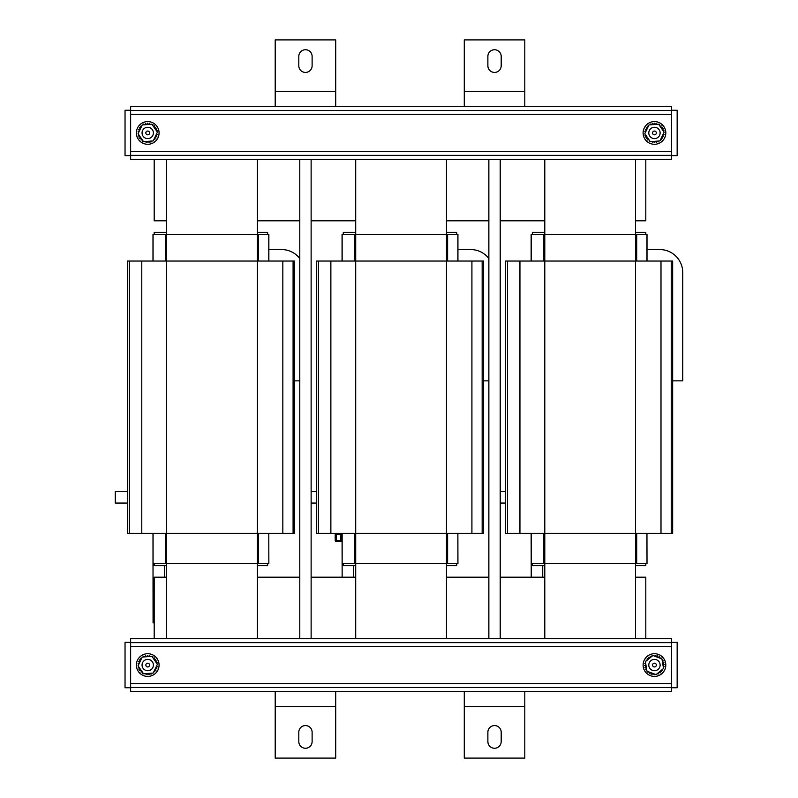 <?xml version="1.0" encoding="UTF-8"?>
<svg xmlns="http://www.w3.org/2000/svg" width="798" height="798" viewBox="0 0 798 798"><rect width="100%" height="100%" fill="white"/><g stroke="black" fill="none" stroke-linecap="round" stroke-linejoin="round"><path stroke-width="1.2" d="M166.632 220.807L154.194 220.807L154.194 159.401M257.395 220.807L299.789 220.807M311.13 220.807L355.709 220.807M446.471 220.807L488.865 220.807L488.865 577.193L446.471 577.193M544.795 577.193L500.206 577.193L500.206 220.807L544.795 220.807M635.547 220.807L645.801 220.807L645.801 159.401M647.008 234.422L647.008 261.046L647.008 234.422L531.139 234.422L531.139 261.046M647.008 563.578L646.949 533.323M531.239 577.193L531.139 533.323M532.356 563.578L532.356 565.692L544.795 565.692M645.801 563.578L645.801 565.692L635.547 565.692M531.239 533.323L531.239 563.578L646.949 563.578M635.547 638.6L635.547 261.046L505.493 261.046L505.493 533.323L672.664 533.323L672.664 261.046L635.547 261.046L635.547 159.401M544.795 638.6L544.795 159.401M635.547 232.308L645.801 232.308L645.801 234.422M544.795 232.308L532.356 232.308L532.356 234.422M268.856 234.422L268.856 261.046L268.856 234.422L152.987 234.422L152.987 261.046M268.856 563.578L268.786 533.323M154.194 622.869L153.076 622.869L152.987 533.323M154.194 563.578L154.194 565.692L166.632 565.692M267.639 563.578L267.639 565.692L257.395 565.692M153.076 533.323L153.076 563.578L268.786 563.578M127.331 533.323L127.331 261.046L127.331 533.323L294.502 533.323L294.502 261.046L257.395 261.046L257.395 159.401M257.395 638.6L257.395 261.046L166.632 261.046L166.632 159.401M166.632 638.6L166.632 261.046L127.331 261.046M257.395 232.308L267.639 232.308L267.639 234.422M166.632 232.308L154.194 232.308L154.194 234.422M294.502 533.323L294.502 261.046M457.932 234.422L457.932 261.046L457.932 234.422L342.063 234.422L342.063 261.046M457.932 563.578L457.872 533.323M342.152 577.193L342.063 533.323M343.27 563.578L343.27 565.692L355.709 565.692M456.725 563.578L456.725 565.692L446.471 565.692M342.152 533.323L342.152 563.578L457.872 563.578M316.407 533.323L316.407 261.046L316.407 533.323L483.588 533.323L483.588 261.046L446.471 261.046L446.471 159.401M446.471 638.6L446.471 261.046L355.709 261.046L355.709 159.401M355.709 638.6L355.709 261.046L316.407 261.046M446.471 232.308L456.725 232.308L456.725 234.422M355.709 232.308L343.27 232.308L343.27 234.422M483.588 533.323L483.588 261.046M166.632 577.193L154.194 577.193L154.194 638.6M645.801 638.6L645.801 577.193L635.547 577.193M355.709 577.193L311.13 577.193M299.789 577.193L257.395 577.193M127.331 503.069L115.261 503.069L115.261 491.578L127.331 491.578M164.568 565.692L164.568 577.193M671.547 155.341L671.547 106.453L524.795 106.453L524.795 39.9L464.286 39.9L464.286 106.453L335.709 106.453L335.709 39.9L275.2 39.9L275.2 106.453L130.633 106.453L130.633 159.401L671.547 159.401L671.547 155.341L130.633 155.341M671.547 110.513L130.633 110.513M130.633 642.659L130.633 691.547L275.2 691.547L275.2 758.1L335.709 758.1L335.709 691.547L464.286 691.547L464.286 758.1L524.795 758.1L524.795 691.547L671.547 691.547L671.547 638.6L130.633 638.6L130.633 642.659L671.547 642.659M130.633 687.487L671.547 687.487M500.206 638.6L500.206 159.401M311.13 159.401L311.13 638.6M660.136 132.937A5.676 5.676 0 0 0 651.627 128.029A5.676 5.676 0 0 0 651.627 137.855A5.676 5.676 0 0 0 660.136 132.937M656.345 132.937A1.895 1.895 0 0 1 653.512 134.573A1.895 1.895 0 0 1 653.512 131.301A1.895 1.895 0 0 1 656.345 132.937M153.396 665.063A5.676 5.676 0 0 0 144.887 660.145A5.676 5.676 0 0 0 144.887 669.971A5.676 5.676 0 0 0 153.396 665.063M149.615 665.063A1.895 1.895 0 0 1 146.782 666.699A1.895 1.895 0 0 1 146.782 663.427A1.895 1.895 0 0 1 149.615 665.063M153.396 132.937A5.676 5.676 0 0 0 144.887 128.029A5.676 5.676 0 0 0 144.887 137.855A5.676 5.676 0 0 0 153.396 132.937M149.615 132.937A1.895 1.895 0 0 1 146.782 134.573A1.895 1.895 0 0 1 146.782 131.301A1.895 1.895 0 0 1 149.615 132.937M660.136 665.063A5.676 5.676 0 0 0 651.627 660.145A5.676 5.676 0 0 0 651.627 669.971A5.676 5.676 0 0 0 660.136 665.063M656.345 665.063A1.895 1.895 0 0 1 653.512 666.699A1.895 1.895 0 0 1 653.512 663.427A1.895 1.895 0 0 1 656.345 665.063M159.071 132.937A11.342 11.342 0 0 1 142.054 142.762A11.342 11.342 0 0 1 142.054 123.111A11.342 11.342 0 0 1 159.071 132.937M143.7 124.837A0.918 0.918 0 0 0 143.68 124.039A9.776 9.776 0 0 1 143.77 123.999A0.918 0.918 0 0 0 144.907 124.538A0.918 0.918 0 0 0 145.495 123.421A9.776 9.776 0 0 1 145.585 123.401A0.918 0.918 0 0 0 146.603 124.149A0.918 0.918 0 0 0 147.401 123.171A9.776 9.776 0 0 1 147.49 123.161A0.918 0.918 0 0 0 148.338 124.099A0.918 0.918 0 0 0 149.306 123.291A9.776 9.776 0 0 1 149.406 123.311A0.918 0.918 0 0 0 149.934 124.348M152.468 125.017A0.918 0.918 0 0 0 152.877 124.628A9.776 9.776 0 0 1 152.957 124.678A0.918 0.918 0 0 0 153.146 125.924A0.918 0.918 0 0 0 154.403 125.795A9.776 9.776 0 0 1 154.473 125.865A0.918 0.918 0 0 0 154.413 127.121A0.918 0.918 0 0 0 155.67 127.241A9.776 9.776 0 0 1 155.72 127.311A0.918 0.918 0 0 0 155.42 128.538A0.918 0.918 0 0 0 156.627 128.897A9.776 9.776 0 0 1 156.667 128.977A0.918 0.918 0 0 0 156.129 130.124A0.918 0.918 0 0 0 157.246 130.712A9.776 9.776 0 0 1 157.266 130.802A0.918 0.918 0 0 0 156.687 131.161M156.598 133.845A0.918 0.918 0 0 0 157.376 134.523A9.776 9.776 0 0 1 157.356 134.613A0.918 0.918 0 0 0 156.278 135.261A0.918 0.918 0 0 0 156.877 136.378A9.776 9.776 0 0 1 156.847 136.458A0.918 0.918 0 0 0 155.66 136.887A0.918 0.918 0 0 0 156.029 138.094A9.776 9.776 0 0 1 155.979 138.174A0.918 0.918 0 0 0 154.732 138.363A0.918 0.918 0 0 0 154.872 139.62A9.776 9.776 0 0 1 154.802 139.68A0.918 0.918 0 0 0 153.934 139.421M151.75 141.047A0.918 0.918 0 0 0 151.77 141.844A9.776 9.776 0 0 1 151.68 141.874A0.918 0.918 0 0 0 150.543 141.346A0.918 0.918 0 0 0 149.954 142.453A9.776 9.776 0 0 1 149.864 142.483A0.918 0.918 0 0 0 148.847 141.735A0.918 0.918 0 0 0 148.059 142.712A9.776 9.776 0 0 1 147.959 142.712A0.918 0.918 0 0 0 147.111 141.785A0.918 0.918 0 0 0 146.144 142.583A9.776 9.776 0 0 1 146.054 142.573A0.918 0.918 0 0 0 145.515 141.535M142.982 140.867A0.918 0.918 0 0 0 142.573 141.246A9.776 9.776 0 0 1 142.493 141.196A0.918 0.918 0 0 0 142.303 139.949A0.918 0.918 0 0 0 141.047 140.079A9.776 9.776 0 0 1 140.977 140.019A0.918 0.918 0 0 0 141.037 138.762A0.918 0.918 0 0 0 139.78 138.643A9.776 9.776 0 0 1 139.73 138.563A0.918 0.918 0 0 0 140.029 137.346A0.918 0.918 0 0 0 138.822 136.987A9.776 9.776 0 0 1 138.782 136.897A0.918 0.918 0 0 0 139.321 135.76A0.918 0.918 0 0 0 138.204 135.171A9.776 9.776 0 0 1 138.184 135.081A0.918 0.918 0 0 0 138.762 134.722M138.852 132.029A0.918 0.918 0 0 0 138.074 131.351A9.776 9.776 0 0 1 138.094 131.261A0.918 0.918 0 0 0 139.171 130.613A0.918 0.918 0 0 0 138.573 129.505A9.776 9.776 0 0 1 138.603 129.416A0.918 0.918 0 0 0 139.79 128.987A0.918 0.918 0 0 0 139.421 127.78A9.776 9.776 0 0 1 139.47 127.71A0.918 0.918 0 0 0 140.717 127.52A0.918 0.918 0 0 0 140.588 126.264A9.776 9.776 0 0 1 140.648 126.194A0.918 0.918 0 0 0 141.515 126.453M151.899 124.189L157.386 132.179L153.216 140.927L143.55 141.685L138.064 133.705L142.234 124.947L151.899 124.189M159.071 665.063A11.342 11.342 0 0 1 142.054 674.889A11.342 11.342 0 0 1 142.054 655.238A11.342 11.342 0 0 1 159.071 665.063M143.7 656.954A0.918 0.918 0 0 0 143.68 656.155A9.776 9.776 0 0 1 143.77 656.126A0.918 0.918 0 0 0 144.907 656.654A0.918 0.918 0 0 0 145.495 655.547A9.776 9.776 0 0 1 145.585 655.517A0.918 0.918 0 0 0 146.603 656.265A0.918 0.918 0 0 0 147.401 655.288A9.776 9.776 0 0 1 147.49 655.288A0.918 0.918 0 0 0 148.338 656.215A0.918 0.918 0 0 0 149.306 655.417A9.776 9.776 0 0 1 149.406 655.427A0.918 0.918 0 0 0 149.934 656.465M152.468 657.133A0.918 0.918 0 0 0 152.877 656.754A9.776 9.776 0 0 1 152.957 656.804A0.918 0.918 0 0 0 153.146 658.051A0.918 0.918 0 0 0 154.403 657.921A9.776 9.776 0 0 1 154.473 657.981A0.918 0.918 0 0 0 154.413 659.238A0.918 0.918 0 0 0 155.67 659.357A9.776 9.776 0 0 1 155.72 659.437A0.918 0.918 0 0 0 155.42 660.654A0.918 0.918 0 0 0 156.627 661.013A9.776 9.776 0 0 1 156.667 661.103A0.918 0.918 0 0 0 156.129 662.24A0.918 0.918 0 0 0 157.246 662.829A9.776 9.776 0 0 1 157.266 662.919A0.918 0.918 0 0 0 156.687 663.278M156.598 665.971A0.918 0.918 0 0 0 157.376 666.649A9.776 9.776 0 0 1 157.356 666.739A0.918 0.918 0 0 0 156.278 667.387A0.918 0.918 0 0 0 156.877 668.495A9.776 9.776 0 0 1 156.847 668.584A0.918 0.918 0 0 0 155.66 669.013A0.918 0.918 0 0 0 156.029 670.22A9.776 9.776 0 0 1 155.979 670.29A0.918 0.918 0 0 0 154.732 670.48A0.918 0.918 0 0 0 154.872 671.736A9.776 9.776 0 0 1 154.802 671.806A0.918 0.918 0 0 0 153.934 671.547M151.75 673.163A0.918 0.918 0 0 0 151.77 673.961A9.776 9.776 0 0 1 151.68 674.001A0.918 0.918 0 0 0 150.543 673.462A0.918 0.918 0 0 0 149.954 674.579A9.776 9.776 0 0 1 149.864 674.599A0.918 0.918 0 0 0 148.847 673.851A0.918 0.918 0 0 0 148.059 674.829A9.776 9.776 0 0 1 147.959 674.839A0.918 0.918 0 0 0 147.111 673.901A0.918 0.918 0 0 0 146.144 674.709A9.776 9.776 0 0 1 146.054 674.689A0.918 0.918 0 0 0 145.515 673.652M142.982 672.983A0.918 0.918 0 0 0 142.573 673.372A9.776 9.776 0 0 1 142.493 673.322A0.918 0.918 0 0 0 142.303 672.076A0.918 0.918 0 0 0 141.047 672.205A9.776 9.776 0 0 1 140.977 672.135A0.918 0.918 0 0 0 141.037 670.879A0.918 0.918 0 0 0 139.78 670.759A9.776 9.776 0 0 1 139.73 670.689A0.918 0.918 0 0 0 140.029 669.462A0.918 0.918 0 0 0 138.822 669.103A9.776 9.776 0 0 1 138.782 669.023A0.918 0.918 0 0 0 139.321 667.876A0.918 0.918 0 0 0 138.204 667.288A9.776 9.776 0 0 1 138.184 667.198A0.918 0.918 0 0 0 138.762 666.839M138.852 664.155A0.918 0.918 0 0 0 138.074 663.477A9.776 9.776 0 0 1 138.094 663.387A0.918 0.918 0 0 0 139.171 662.739A0.918 0.918 0 0 0 138.573 661.622A9.776 9.776 0 0 1 138.603 661.542A0.918 0.918 0 0 0 139.79 661.113A0.918 0.918 0 0 0 139.421 659.906A9.776 9.776 0 0 1 139.47 659.826A0.918 0.918 0 0 0 140.717 659.637A0.918 0.918 0 0 0 140.588 658.38A9.776 9.776 0 0 1 140.648 658.32A0.918 0.918 0 0 0 141.515 658.579M151.899 656.315L157.386 664.295L153.216 673.053L143.55 673.811L138.064 665.821L142.234 657.073L151.899 656.315M663.776 658.589A11.342 11.342 0 0 1 655.407 676.365A11.342 11.342 0 0 1 644.195 660.225A11.342 11.342 0 0 1 663.776 658.589M646.53 660.704A0.918 0.918 0 0 0 646.061 660.056A9.776 9.776 0 0 1 646.111 659.976A0.918 0.918 0 0 0 647.348 659.766A0.918 0.918 0 0 0 647.198 658.52A9.776 9.776 0 0 1 647.258 658.45A0.918 0.918 0 0 0 648.525 658.48A0.918 0.918 0 0 0 648.614 657.223A9.776 9.776 0 0 1 648.684 657.173A0.918 0.918 0 0 0 649.921 657.452A0.918 0.918 0 0 0 650.25 656.235A9.776 9.776 0 0 1 650.34 656.195A0.918 0.918 0 0 0 651.368 656.744M652.026 656.205A0.918 0.918 0 0 0 652.056 655.587A9.776 9.776 0 0 1 652.146 655.557A0.918 0.918 0 0 0 652.325 655.956M653.831 655.846A0.918 0.918 0 0 0 653.951 655.298A9.776 9.776 0 0 1 654.051 655.298A0.918 0.918 0 0 0 654.909 656.205A0.918 0.918 0 0 0 655.866 655.387A9.776 9.776 0 0 1 655.956 655.397A0.918 0.918 0 0 0 656.634 656.465A0.918 0.918 0 0 0 657.732 655.846A9.776 9.776 0 0 1 657.811 655.876A0.918 0.918 0 0 0 658.26 657.053A0.918 0.918 0 0 0 659.457 656.664A9.776 9.776 0 0 1 659.537 656.714A0.918 0.918 0 0 0 659.756 657.951A0.918 0.918 0 0 0 661.003 657.801A9.776 9.776 0 0 1 661.073 657.861A0.918 0.918 0 0 0 660.804 658.48M662.26 660.744A0.918 0.918 0 0 0 663.288 660.854A9.776 9.776 0 0 1 663.328 660.944A0.918 0.918 0 0 0 662.809 662.091A0.918 0.918 0 0 0 663.936 662.659A9.776 9.776 0 0 1 663.956 662.749A0.918 0.918 0 0 0 663.228 663.776A0.918 0.918 0 0 0 664.225 664.554A9.776 9.776 0 0 1 664.225 664.644A0.918 0.918 0 0 0 663.308 665.512A0.918 0.918 0 0 0 664.135 666.47A9.776 9.776 0 0 1 664.116 666.559A0.918 0.918 0 0 0 663.258 666.849M662.39 669.422A0.918 0.918 0 0 0 662.859 670.061A9.776 9.776 0 0 1 662.809 670.14A0.918 0.918 0 0 0 661.562 670.36A0.918 0.918 0 0 0 661.722 671.607A9.776 9.776 0 0 1 661.662 671.677A0.918 0.918 0 0 0 660.395 671.637A0.918 0.918 0 0 0 660.305 672.894A9.776 9.776 0 0 1 660.225 672.953A0.918 0.918 0 0 0 658.998 672.674A0.918 0.918 0 0 0 658.659 673.891A9.776 9.776 0 0 1 658.579 673.931A0.918 0.918 0 0 0 657.552 673.382M656.894 673.921A0.918 0.918 0 0 0 656.864 674.539A9.776 9.776 0 0 1 656.764 674.559A0.918 0.918 0 0 0 656.584 674.17M655.088 674.27A0.918 0.918 0 0 0 654.968 674.829A9.776 9.776 0 0 1 654.869 674.829A0.918 0.918 0 0 0 654.001 673.911A0.918 0.918 0 0 0 653.053 674.739A9.776 9.776 0 0 1 652.954 674.719A0.918 0.918 0 0 0 652.285 673.652A0.918 0.918 0 0 0 651.188 674.27A9.776 9.776 0 0 1 651.098 674.24A0.918 0.918 0 0 0 650.649 673.063A0.918 0.918 0 0 0 649.452 673.462A9.776 9.776 0 0 1 649.373 673.412A0.918 0.918 0 0 0 649.163 672.165A0.918 0.918 0 0 0 647.916 672.325A9.776 9.776 0 0 1 647.846 672.255A0.918 0.918 0 0 0 648.116 671.637M646.659 669.382A0.918 0.918 0 0 0 645.632 669.263A9.776 9.776 0 0 1 645.592 669.183A0.918 0.918 0 0 0 646.111 668.026A0.918 0.918 0 0 0 644.984 667.457A9.776 9.776 0 0 1 644.964 667.367A0.918 0.918 0 0 0 645.692 666.34A0.918 0.918 0 0 0 644.694 665.562A9.776 9.776 0 0 1 644.694 665.472A0.918 0.918 0 0 0 645.602 664.604A0.918 0.918 0 0 0 644.784 663.657A9.776 9.776 0 0 1 644.794 663.557A0.918 0.918 0 0 0 645.662 663.278M652.894 655.497L661.961 658.919L663.527 668.485L656.026 674.629L646.959 671.198L645.392 661.632L652.894 655.497M665.801 132.937A11.342 11.342 0 0 1 648.784 142.762A11.342 11.342 0 0 1 648.784 123.111A11.342 11.342 0 0 1 665.801 132.937M650.43 124.837A0.918 0.918 0 0 0 650.42 124.039A9.776 9.776 0 0 1 650.5 123.999A0.918 0.918 0 0 0 651.637 124.538A0.918 0.918 0 0 0 652.225 123.421A9.776 9.776 0 0 1 652.325 123.401A0.918 0.918 0 0 0 653.333 124.149A0.918 0.918 0 0 0 654.131 123.171A9.776 9.776 0 0 1 654.22 123.161A0.918 0.918 0 0 0 655.068 124.099A0.918 0.918 0 0 0 656.046 123.291A9.776 9.776 0 0 1 656.136 123.311A0.918 0.918 0 0 0 656.664 124.348M659.198 125.017A0.918 0.918 0 0 0 659.617 124.628A9.776 9.776 0 0 1 659.697 124.678A0.918 0.918 0 0 0 659.876 125.924A0.918 0.918 0 0 0 661.133 125.795A9.776 9.776 0 0 1 661.203 125.865A0.918 0.918 0 0 0 661.143 127.121A0.918 0.918 0 0 0 662.4 127.241A9.776 9.776 0 0 1 662.45 127.311A0.918 0.918 0 0 0 662.15 128.538A0.918 0.918 0 0 0 663.357 128.897A9.776 9.776 0 0 1 663.397 128.977A0.918 0.918 0 0 0 662.859 130.124A0.918 0.918 0 0 0 663.976 130.712A9.776 9.776 0 0 1 663.996 130.802A0.918 0.918 0 0 0 663.417 131.161M663.328 133.845A0.918 0.918 0 0 0 664.106 134.523A9.776 9.776 0 0 1 664.086 134.613A0.918 0.918 0 0 0 663.008 135.261A0.918 0.918 0 0 0 663.607 136.378A9.776 9.776 0 0 1 663.577 136.458A0.918 0.918 0 0 0 662.39 136.887A0.918 0.918 0 0 0 662.769 138.094A9.776 9.776 0 0 1 662.719 138.174A0.918 0.918 0 0 0 661.472 138.363A0.918 0.918 0 0 0 661.602 139.62A9.776 9.776 0 0 1 661.532 139.68A0.918 0.918 0 0 0 660.664 139.421M658.49 141.047A0.918 0.918 0 0 0 658.5 141.844A9.776 9.776 0 0 1 658.42 141.874A0.918 0.918 0 0 0 657.273 141.346A0.918 0.918 0 0 0 656.684 142.453A9.776 9.776 0 0 1 656.594 142.483A0.918 0.918 0 0 0 655.577 141.735A0.918 0.918 0 0 0 654.789 142.712A9.776 9.776 0 0 1 654.699 142.712A0.918 0.918 0 0 0 653.841 141.785A0.918 0.918 0 0 0 652.874 142.583A9.776 9.776 0 0 1 652.784 142.573A0.918 0.918 0 0 0 652.255 141.535M649.722 140.867A0.918 0.918 0 0 0 649.303 141.246A9.776 9.776 0 0 1 649.223 141.196A0.918 0.918 0 0 0 649.033 139.949A0.918 0.918 0 0 0 647.786 140.079A9.776 9.776 0 0 1 647.717 140.019A0.918 0.918 0 0 0 647.777 138.762A0.918 0.918 0 0 0 646.52 138.643A9.776 9.776 0 0 1 646.46 138.563A0.918 0.918 0 0 0 646.769 137.346A0.918 0.918 0 0 0 645.562 136.987A9.776 9.776 0 0 1 645.522 136.897A0.918 0.918 0 0 0 646.051 135.76A0.918 0.918 0 0 0 644.944 135.171A9.776 9.776 0 0 1 644.924 135.081A0.918 0.918 0 0 0 645.492 134.722M645.592 132.029A0.918 0.918 0 0 0 644.814 131.351A9.776 9.776 0 0 1 644.824 131.261A0.918 0.918 0 0 0 645.901 130.613A0.918 0.918 0 0 0 645.303 129.505A9.776 9.776 0 0 1 645.343 129.416A0.918 0.918 0 0 0 646.52 128.987A0.918 0.918 0 0 0 646.151 127.78A9.776 9.776 0 0 1 646.2 127.71A0.918 0.918 0 0 0 647.447 127.52A0.918 0.918 0 0 0 647.318 126.264A9.776 9.776 0 0 1 647.378 126.194A0.918 0.918 0 0 0 648.255 126.453M658.629 124.189L664.126 132.179L659.946 140.927L650.29 141.685L644.794 133.705L648.964 124.947L658.629 124.189M647.008 249.555L659.746 249.555A22.992 22.992 0 0 1 682.739 272.547L682.739 380.846L672.664 380.846M505.493 503.069L500.206 503.069M542.73 565.692L542.73 577.193M500.206 491.578L505.493 491.578M299.789 380.846L294.502 380.846M268.856 249.555L281.594 249.555A22.992 22.992 0 0 1 299.789 258.492M488.865 380.846L483.588 380.846M457.932 249.555L470.67 249.555A22.992 22.992 0 0 1 488.865 258.492M316.407 503.069L311.13 503.069M353.654 565.692L353.654 577.193M311.13 491.578L316.407 491.578M671.547 687.746L677.153 687.746L677.153 642.37L671.547 642.37M130.633 110.254L125.037 110.254L125.037 155.63L130.633 155.63M130.633 642.37L125.037 642.37L125.037 687.746L130.633 687.746M671.547 155.63L677.153 155.63L677.153 110.254L671.547 110.254M298.801 65.765L298.801 56.389A6.653 6.653 0 0 1 305.454 49.735A6.653 6.653 0 0 1 312.118 56.389L312.118 65.765A6.653 6.653 0 0 1 305.454 72.418A6.653 6.653 0 0 1 298.801 65.765M275.2 106.453L335.709 106.453M487.877 65.765L487.877 56.389A6.653 6.653 0 0 1 494.541 49.735A6.653 6.653 0 0 1 501.194 56.389L501.194 65.765A6.653 6.653 0 0 1 494.541 72.418A6.653 6.653 0 0 1 487.877 65.765M464.286 106.453L524.795 106.453M312.118 732.235L312.118 741.611A6.653 6.653 0 0 1 305.454 748.265A6.653 6.653 0 0 1 298.801 741.611L298.801 732.235A6.653 6.653 0 0 1 305.454 725.582A6.653 6.653 0 0 1 312.118 732.235M335.709 691.547L275.2 691.547M501.194 732.235L501.194 741.611A6.653 6.653 0 0 1 494.541 748.265A6.653 6.653 0 0 1 487.877 741.611L487.877 732.235A6.653 6.653 0 0 1 494.541 725.582A6.653 6.653 0 0 1 501.194 732.235M524.795 691.547L464.286 691.547M342.063 540.495A1.237 1.237 0 0 1 340.826 541.732L336.437 541.732A1.237 1.237 0 0 1 335.2 540.495L335.2 534.56A1.237 1.237 0 0 1 336.437 533.323M340.826 533.323A1.237 1.237 0 0 1 342.063 534.56M341.763 540.495A0.938 0.938 0 0 1 340.826 541.433L336.437 541.433A0.938 0.938 0 0 1 335.499 540.495L335.499 534.56A0.938 0.938 0 0 1 336.437 533.623L340.826 533.623A0.938 0.938 0 0 1 341.763 534.56L341.763 540.495A0.908 0.908 0 0 1 340.826 541.403L336.437 541.403A0.908 0.908 0 0 1 335.529 540.495L335.529 534.56A0.908 0.908 0 0 1 336.437 533.653L340.826 533.653A0.908 0.908 0 0 1 341.734 534.56L341.734 540.495A0.908 0.908 0 0 1 340.826 541.403L340.826 540.495L335.529 540.495A0.908 0.908 0 0 0 336.437 541.403L336.437 533.653A0.908 0.908 0 0 0 335.529 534.56L341.734 534.56A0.908 0.908 0 0 0 340.826 533.653L340.826 540.495L341.734 540.495M531.239 261.046L531.239 234.422M543.677 563.578L543.677 533.323M543.677 261.046L543.677 234.422M636.694 563.578L636.694 533.323M636.694 261.046L636.694 234.422M646.949 261.046L646.949 234.422M507.508 533.323L507.508 261.046M519.947 533.323L519.947 261.046M671.248 533.323L671.248 261.046M660.993 533.323L660.993 261.046M153.076 261.046L153.076 234.422M165.515 563.578L165.515 533.323M165.515 261.046L165.515 234.422M258.542 563.578L258.542 533.323M258.542 261.046L258.542 234.422M268.786 261.046L268.786 234.422M129.346 533.323L129.346 261.046M141.785 533.323L141.785 261.046M293.085 533.323L293.085 261.046M282.831 533.323L282.831 261.046M342.152 261.046L342.152 234.422M354.591 563.578L354.591 533.323M354.591 261.046L354.591 234.422M447.618 563.578L447.618 533.323M447.618 261.046L447.618 234.422M457.872 261.046L457.872 234.422M318.432 533.323L318.432 261.046M330.871 533.323L330.871 261.046M482.162 533.323L482.162 261.046M471.917 533.323L471.917 261.046M671.547 114.443L130.633 114.443M130.633 151.411L671.547 151.411M130.633 683.557L671.547 683.557M671.547 646.589L130.633 646.589M275.2 91.331L335.709 91.331M464.286 91.331L524.795 91.331M335.709 706.669L275.2 706.669M524.795 706.669L464.286 706.669M488.865 159.401L488.865 638.6M299.789 638.6L299.789 159.401M341.943 538.53L341.035 538.53M341.943 536.715L341.035 536.715"/></g></svg>
